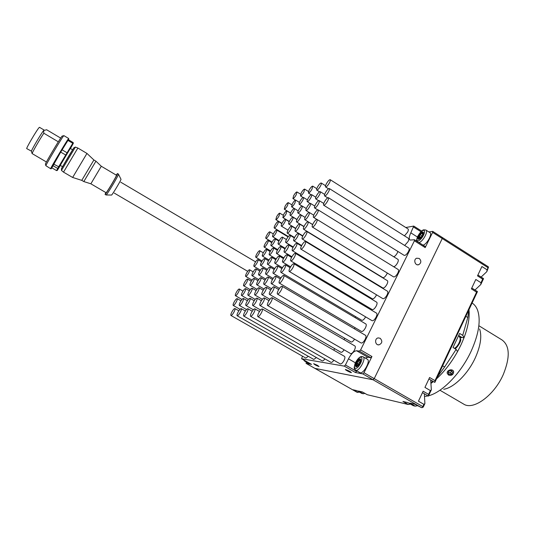 <?xml version="1.0" encoding="UTF-8"?>
<svg xmlns="http://www.w3.org/2000/svg" width="535" height="535" viewBox="0 0 535 535"><rect width="100%" height="100%" fill="white"/><g stroke="black" fill="none" stroke-linecap="round" stroke-linejoin="round"><path stroke-width="0.8" d="M423.486 232.799L422.409 234.571L422.797 235.266M421.941 233.728L423.399 232.564L422.663 232.257L421.473 232.885L422.617 234.149M420.49 234.885L421.473 232.885L419.045 236.035L420.49 234.885L422.195 235.962M420.851 237.741L419.045 236.035L418.517 238.891L419.279 239.205M420.958 237.246L419.045 236.035M422.596 235.647L421.419 236.584L420.57 238.322M420.376 238.49L419.968 237.741L418.517 238.891L419.507 236.885M420.644 238.169L419.968 237.741M422.563 231.889L423.359 232.243C423.238 235.393 421.714 237.754 418.791 239.319C416.324 239.586 420.115 232.136 422.563 231.889M423.051 245.137C426.903 244.368 432.721 233.728 429.913 232.598L425.96 230.09M305.518 360.964L304.489 361.018L308.227 363.145L309.263 363.091M359.874 363.379L358.751 364.141L357.781 366.107M360.195 361.199L359.48 360.784L360.858 359.848L359.808 361.988L359.734 363.472M360.858 359.814L360.256 359.219L359.159 359.587L359.48 360.784M358.109 361.727L359.159 359.587L356.745 362.663L358.109 361.727L360.035 362.837M360.062 362.944L358.831 364.088M358.758 363.827L356.745 362.663L356.002 366.014L357.005 366.629M357.668 366.201L357.373 365.077L356.002 366.014L357.059 363.867L356.745 362.663M358.089 365.492L357.373 365.077M358.477 364.689L357.059 363.867M360.149 358.845L360.69 359.232C360.777 362.563 359.366 365.084 356.457 366.783C353.688 367.11 357.788 358.316 360.149 358.845M359.841 372.581L359.881 372.607C363.098 374.808 370.956 360.777 367.358 359.266L363.145 356.818M487.866 266.597L488.522 267.085L488.054 267.694L442.251 238.523L442.144 237.466L442.251 238.523L374.226 378.64L442.251 238.523L432.621 232.391L425.185 247.598L414.398 240.803L414.498 239.747L410.077 240.061C408.8 239.031 409.041 236.624 410.813 232.832L413.756 226.078L405.797 227.522M356.885 370.882L355.467 372.541L362.81 373.898L364.001 372.755L374.226 378.64L373.029 379.776L374.226 378.64L422.831 406.593L423.887 404.333L418.437 401.19L423.138 391.219L428.568 394.369L430.361 390.557L424.937 387.4L429.605 377.496L435.008 380.659L434.841 382.398L477.441 291.635L476.578 292.137L471.375 288.88L475.809 279.464L480.992 282.734L480.758 284.573L483.533 278.668L482.677 279.136L477.508 275.866L481.908 266.524L487.064 269.8L486.823 271.653L488.522 267.085M487.064 269.8L488.054 267.694M486.823 271.653L481.119 277.063M480.992 282.734L482.677 279.136M480.758 284.573L474.973 290.017M306.321 362.061L306.06 363.365L314.934 368.394L373.029 379.776L314.888 368.374L356.939 392.229M359.507 392.135L357.005 392.269M361.667 393.352L356.952 390.677L353.127 389.781L357.868 392.469M361.74 393.392L363.245 393.753L364.937 393.406M367.157 394.663L362.382 391.948L358.437 391.025L363.245 393.753M410.432 404.072L408.245 404.493L402.935 401.451L407.891 402.614L413.261 405.69L415.213 406.159L409.83 403.069L414.959 404.266L421.593 407.677L362.81 373.898M367.231 394.71L408.245 404.493M423.887 404.333L424.897 403.571L423.259 407.068L421.593 407.677M417.474 405.717L415.213 406.159M422.831 406.593L422.543 407.61M424.897 403.571L424.342 393.753M428.568 394.369L428.408 396.094L422.456 392.657M430.361 390.557L431.35 389.828L428.408 396.094M431.35 389.828L430.702 379.997M434.841 382.398L428.916 378.954M435.008 380.659L476.578 292.137M464.066 337.645L462.728 335.338L459.632 333.452L453.038 347.516L456.148 349.388L457.539 351.609C451.466 362.456 444.458 371.537 436.507 378.854C446.357 369.712 454.556 358.31 461.09 344.64C467.296 330.984 469.924 319.328 468.981 309.665C469.79 317.409 468.152 326.738 464.066 337.645L461.959 337.505L458.776 335.565M460.401 337.812L461.959 337.505M433.363 381.555L430.929 383.441L433.363 381.555M430.882 382.726L432.795 381.228M437.403 376.934L444.618 366.99L456.148 349.388M444.618 366.99L442.626 365.813M462.728 335.338L467.804 317.522L465.858 316.325M467.804 317.522L468.921 309.798M463.477 403.985L463.791 404.166C473.361 410.505 494.18 395.465 503.295 374.507C510.25 357.219 509.822 345.71 502.031 339.959L479.28 325.982M443.729 389.266C453.774 387.875 468.071 373.825 475.368 357.668C480.604 345.791 482.022 336.241 479.607 329.018M428.562 395.766C442.331 392.409 461.317 372.821 471.322 350.82C478.905 333.639 480.978 320.057 477.534 310.059C476.297 306.869 474.485 304.529 472.091 303.031M424.496 396.482L428.047 395.9M448.43 374.981C451.56 375.878 453.305 374.834 453.667 371.858C453.132 368.24 446.498 369.886 447.22 373.29L448.43 374.981M457.993 350.779L457.472 351.495M452.583 372.46L451.192 374.125L448.959 374.052L448.116 372.306L449.507 370.635L451.741 370.715L452.583 372.46M451.828 370.895L450.47 372.527L451.192 374.125M448.149 372.26L448.959 374.052M447.193 372.969C448.377 375.483 450.263 375.777 452.851 373.865C453.74 372.654 453.747 371.524 452.864 370.467M450.47 372.527L448.243 372.447M355.467 372.541L344.293 366.127L301.613 358.738L302.456 356.176M301.613 358.738L311.577 364.395L306.107 363.379M344.293 366.127L345.436 364.99L356.624 371.41M364.001 372.755L371.939 356.517L370.742 357.681L359.446 351.107L356.611 350.753C353.983 350.98 351.274 353.668 348.486 358.831L345.436 364.99M370.742 357.681L367.833 357.273L365.338 358.089M359.446 351.107L360.637 349.93L414.398 240.803M425.104 246.515L425.185 247.598M432.621 232.391L432.701 231.361L428.883 231.949M419.239 258.465L416.705 258.204C413 259.475 415.2 266.162 418.818 264.658C421.333 262.859 421.473 260.799 419.239 258.465M380.198 338.294L378.298 337.906C374.279 338.294 375.002 345.476 379.001 344.854C382.271 343.289 382.665 341.103 380.198 338.294M349.796 371.297L345.483 369.464C344.507 369.558 350.739 372.868 351.435 372.627L349.796 371.297M317.449 365.311L313.644 363.66C314.747 364.763 316.546 365.726 319.041 366.549L317.449 365.311M356.965 392.249L314.847 368.341M285.041 206.336C286.432 203.922 287.516 202.691 288.291 202.645L287.542 205.493C286.145 207.921 285.061 209.152 284.292 209.192L285.041 206.336M264.986 244.034C266.343 241.666 267.393 240.476 268.135 240.456C268.47 240.783 268.202 241.807 267.333 243.512C265.975 245.886 264.919 247.083 264.183 247.096C263.849 246.755 264.116 245.739 264.986 244.034M244.508 282.507C245.833 280.186 246.849 279.029 247.571 279.029C247.919 279.397 247.631 280.487 246.709 282.313C245.384 284.64 244.361 285.797 243.646 285.797C243.298 285.423 243.585 284.326 244.508 282.507M282.119 223.102C283.537 220.641 284.64 219.397 285.436 219.37C285.777 219.698 285.523 220.701 284.667 222.386C283.249 224.854 282.146 226.098 281.35 226.124C281.009 225.79 281.263 224.78 282.119 223.102M261.421 262.123C262.799 259.716 263.869 258.505 264.638 258.499C264.999 258.86 264.725 259.943 263.815 261.742C262.431 264.156 261.361 265.367 260.592 265.367C260.231 264.999 260.512 263.915 261.421 262.123M240.282 301.967C241.626 299.607 242.663 298.436 243.398 298.456C243.779 298.851 243.485 300.015 242.509 301.941C241.165 304.308 240.128 305.478 239.392 305.458C239.011 305.05 239.312 303.887 240.282 301.967M299.948 201.327C301.419 198.773 302.583 197.475 303.439 197.435C303.793 197.756 303.546 198.746 302.71 200.404C301.225 202.972 300.061 204.27 299.212 204.303C298.864 203.975 299.105 202.986 299.948 201.327M279.016 240.904C280.454 238.403 281.584 237.145 282.406 237.132C282.774 237.486 282.513 238.556 281.617 240.329C280.179 242.843 279.049 244.1 278.227 244.107C277.859 243.746 278.12 242.683 279.016 240.904M257.636 281.343C259.034 278.889 260.124 277.672 260.92 277.685C261.307 278.073 261.026 279.223 260.07 281.122C258.666 283.583 257.569 284.807 256.787 284.787C256.392 284.393 256.68 283.242 257.636 281.343M307.979 198.632C309.504 195.991 310.708 194.66 311.611 194.626C311.979 194.961 311.738 195.97 310.888 197.656C309.364 200.304 308.153 201.641 307.257 201.668C306.889 201.327 307.13 200.317 307.979 198.632M286.593 239.219C288.071 236.637 289.241 235.346 290.11 235.34C290.498 235.708 290.237 236.798 289.328 238.61C287.843 241.198 286.673 242.495 285.81 242.495C285.416 242.121 285.677 241.031 286.593 239.219M264.725 280.714C266.162 278.187 267.293 276.936 268.129 276.956C268.543 277.364 268.262 278.541 267.286 280.48C265.841 283.022 264.705 284.272 263.875 284.245C263.467 283.831 263.748 282.654 264.725 280.714M305.572 216.494C307.117 213.806 308.354 212.455 309.284 212.442C309.691 212.803 309.444 213.88 308.548 215.659C306.996 218.36 305.752 219.718 304.83 219.724C304.428 219.357 304.676 218.28 305.572 216.494M283.45 258.626C284.948 255.991 286.145 254.687 287.048 254.7C287.469 255.101 287.208 256.258 286.245 258.178C284.74 260.826 283.537 262.13 282.647 262.11C282.219 261.702 282.487 260.538 283.45 258.626M365.599 306.608L366 305.866M260.819 301.72C262.277 299.145 263.434 297.875 264.297 297.921C264.745 298.363 264.457 299.62 263.427 301.686C261.963 304.268 260.806 305.538 259.95 305.492C259.495 305.037 259.789 303.78 260.819 301.72M259.95 305.492L340.929 352.271C341.765 352.518 342.815 351.702 344.092 349.81M325.374 192.787C326.992 189.978 328.303 188.561 329.313 188.541C329.721 188.895 329.486 189.952 328.61 191.697C326.985 194.519 325.668 195.944 324.671 195.957C324.263 195.596 324.498 194.539 325.374 192.787M404.681 245.465L408.058 241.619C408.86 239.887 408.974 238.791 408.399 238.329L329.346 188.561M302.997 235.567C304.569 232.819 305.839 231.448 306.802 231.461C307.244 231.856 306.99 232.999 306.047 234.885C304.468 237.647 303.198 239.018 302.235 238.998C301.8 238.597 302.054 237.453 302.997 235.567M382.853 287.97L382.893 287.997C384.11 288.178 385.481 286.927 386.999 284.225C387.862 282.36 387.982 281.169 387.36 280.668L306.836 231.474M280.093 279.344C281.617 276.662 282.841 275.338 283.771 275.378C284.239 275.813 283.965 277.056 282.955 279.089C281.417 281.791 280.193 283.115 279.27 283.068C278.802 282.62 279.076 281.383 280.093 279.344M279.27 283.068L361.486 331.459C362.663 331.667 363.987 330.456 365.452 327.815C366.381 325.802 366.508 324.511 365.846 323.963L283.797 275.391M266.684 235.387C268.035 233.039 269.072 231.856 269.807 231.822C270.128 232.143 269.867 233.133 269.018 234.798C267.667 237.145 266.624 238.336 265.895 238.363C265.574 238.035 265.835 237.045 266.684 235.387M246.535 273.204C247.845 270.911 248.855 269.754 249.564 269.747C249.898 270.101 249.618 271.158 248.715 272.937C247.397 275.237 246.388 276.394 245.685 276.401C245.344 276.04 245.632 274.977 246.535 273.204M293.635 195.716C295.059 193.255 296.163 191.998 296.965 191.945L296.229 194.773C294.805 197.241 293.695 198.498 292.906 198.545L293.635 195.716M273.472 233.668C274.856 231.26 275.933 230.043 276.702 230.017C277.036 230.344 276.776 231.361 275.92 233.053C274.529 235.474 273.452 236.691 272.683 236.711C272.342 236.376 272.609 235.36 273.472 233.668M252.881 272.415C254.232 270.055 255.275 268.871 256.018 268.871C256.372 269.232 256.091 270.315 255.175 272.128C253.824 274.502 252.774 275.685 252.038 275.679C251.684 275.311 251.965 274.221 252.881 272.415M231.862 311.972C233.18 309.658 234.19 308.514 234.905 308.528C235.28 308.929 234.972 310.099 233.996 312.032C232.678 314.353 231.662 315.503 230.953 315.483C230.585 315.075 230.886 313.905 231.862 311.972M230.953 315.483L305.859 358.109L308.287 356.303M301.192 192.981C302.649 190.447 303.8 189.156 304.642 189.109L303.92 191.998C302.449 194.539 301.299 195.83 300.463 195.87L301.192 192.981M270.135 251.617C271.539 249.163 272.636 247.932 273.432 247.926C273.8 248.287 273.532 249.357 272.623 251.142C271.212 253.61 270.115 254.841 269.326 254.847C268.958 254.479 269.225 253.403 270.135 251.617M248.869 291.756C250.24 289.355 251.303 288.158 252.065 288.178C252.453 288.572 252.166 289.723 251.203 291.642C249.825 294.049 248.762 295.246 247.999 295.226C247.618 294.825 247.906 293.668 248.869 291.756M309.13 190.112C310.641 187.497 311.831 186.173 312.721 186.133L312.005 189.076C310.487 191.697 309.297 193.021 308.414 193.061L309.13 190.112M288.091 229.976C289.555 227.415 290.712 226.131 291.568 226.118C291.943 226.472 291.689 227.529 290.799 229.288C289.321 231.856 288.164 233.14 287.315 233.153C286.941 232.792 287.195 231.735 288.091 229.976M266.584 270.71C268.008 268.209 269.132 266.958 269.954 266.972C270.349 267.36 270.075 268.503 269.125 270.389C267.687 272.903 266.564 274.147 265.748 274.134C265.353 273.739 265.634 272.596 266.584 270.71M244.602 312.34C245.993 309.892 247.076 308.688 247.865 308.722C248.28 309.15 247.979 310.38 246.969 312.407C245.572 314.868 244.488 316.078 243.706 316.038C243.285 315.596 243.585 314.366 244.602 312.34M243.706 316.038L322.17 360.864C322.852 361.092 323.755 360.423 324.885 358.865M317.496 187.089C319.047 184.394 320.291 183.03 321.221 182.99C321.595 183.324 321.361 184.321 320.518 185.993C318.954 188.701 317.71 190.065 316.78 190.099C316.412 189.764 316.646 188.761 317.496 187.089M295.982 227.977C297.493 225.342 298.697 224.018 299.593 224.011C299.995 224.379 299.74 225.462 298.838 227.255C297.32 229.903 296.109 231.227 295.22 231.227C294.818 230.859 295.073 229.776 295.982 227.977M273.987 269.787C275.451 267.206 276.622 265.928 277.484 265.948C277.906 266.35 277.632 267.52 276.662 269.453C275.191 272.041 274.02 273.325 273.164 273.298C272.743 272.883 273.017 271.713 273.987 269.787M355.106 317.603L355.668 316.66M251.49 312.54C252.921 310.019 254.045 308.782 254.874 308.822C255.315 309.27 255.021 310.534 253.985 312.614C252.553 315.142 251.423 316.386 250.601 316.339C250.159 315.884 250.454 314.613 251.49 312.54M250.601 316.339L330.978 362.349C331.713 362.596 332.67 361.887 333.853 360.236M326.303 183.906C327.908 181.124 329.199 179.72 330.189 179.68C330.583 180.027 330.349 181.044 329.493 182.749C327.881 185.538 326.584 186.949 325.608 186.976C325.213 186.628 325.447 185.605 326.303 183.906M404.453 235.848L407.643 232.103C408.426 230.411 408.546 229.348 407.991 228.906L330.222 179.707M304.301 225.877C305.859 223.155 307.117 221.791 308.066 221.791C308.488 222.172 308.234 223.276 307.317 225.115C305.752 227.843 304.495 229.207 303.552 229.201C303.131 228.813 303.385 227.709 304.301 225.877M382.833 277.632L382.866 277.658C384.063 277.825 385.414 276.582 386.919 273.907L387.307 273.031M281.798 268.811C283.309 266.156 284.526 264.838 285.436 264.865C285.884 265.286 285.61 266.483 284.627 268.456C283.109 271.131 281.891 272.449 280.982 272.415C280.541 271.987 280.808 270.784 281.798 268.811M361.78 320.278L361.807 320.291C362.904 320.505 364.181 319.362 365.626 316.867M258.766 312.754C260.237 310.153 261.408 308.882 262.284 308.936C262.752 309.397 262.458 310.695 261.401 312.828C259.923 315.436 258.753 316.713 257.883 316.653C257.415 316.178 257.709 314.881 258.766 312.754M257.883 316.653L340.267 363.914C341.377 364.121 342.641 362.951 344.052 360.403C345.021 358.289 345.162 356.945 344.486 356.37L262.284 308.936M313.095 223.65C314.707 220.841 316.011 219.444 317.014 219.444C317.462 219.838 317.215 220.975 316.285 222.848C314.667 225.663 313.356 227.067 312.36 227.061C311.918 226.659 312.159 225.523 313.095 223.65M393.573 276.876L393.613 276.903C394.877 277.09 396.288 275.806 397.839 273.051C398.695 271.198 398.809 270.014 398.187 269.513L317.048 219.464M290.05 267.781C291.615 265.039 292.879 263.688 293.842 263.722C294.317 264.156 294.049 265.387 293.046 267.413C291.481 270.168 290.211 271.526 289.254 271.479C288.78 271.038 289.047 269.8 290.05 267.781M372.066 320.692L372.099 320.712C373.316 320.926 374.681 319.683 376.185 316.994C377.101 314.988 377.228 313.711 376.553 313.162L293.869 263.735M278.327 290.244C279.865 287.529 281.102 286.198 282.052 286.252C282.534 286.713 282.259 287.99 281.223 290.097C279.678 292.819 278.434 294.15 277.491 294.096C277.01 293.628 277.284 292.344 278.327 290.244M277.491 294.096L361.152 343.009C362.349 343.229 363.686 342.012 365.171 339.344C366.121 337.264 366.248 335.933 365.552 335.358L282.072 286.265M301.64 245.585C303.225 242.81 304.515 241.432 305.498 241.452C305.953 241.867 305.699 243.05 304.736 244.997C303.138 247.785 301.854 249.163 300.877 249.136C300.416 248.715 300.677 247.531 301.64 245.585M382.879 298.657L382.92 298.677C384.163 298.878 385.548 297.62 387.079 294.892C387.962 292.966 388.082 291.742 387.434 291.214L305.525 241.472M324.417 201.969C326.049 199.127 327.38 197.703 328.403 197.689C328.831 198.064 328.597 199.154 327.694 200.953C326.056 203.808 324.725 205.239 323.708 205.239C323.28 204.865 323.514 203.775 324.417 201.969M404.139 255.342L404.186 255.369C405.47 255.549 406.901 254.245 408.486 251.457C409.308 249.671 409.422 248.541 408.814 248.059L328.436 197.716M270.349 290.652C271.84 288.024 273.031 286.733 273.927 286.773C274.381 287.215 274.101 288.459 273.084 290.512C271.586 293.153 270.389 294.451 269.5 294.404C269.045 293.956 269.326 292.705 270.349 290.652M269.5 294.404L351.1 341.979C352.037 342.226 353.187 341.283 354.551 339.15M293.113 247.217C294.651 244.528 295.882 243.191 296.818 243.204C297.246 243.606 296.992 244.756 296.036 246.662C294.497 249.357 293.26 250.701 292.337 250.681C291.903 250.273 292.163 249.123 293.113 247.217M372.36 298.831L372.4 298.851C373.57 299.038 374.901 297.808 376.386 295.166L376.546 294.832M315.369 204.771C316.947 202.023 318.218 200.638 319.188 200.618C319.596 200.979 319.355 202.043 318.472 203.808C316.88 206.57 315.603 207.954 314.64 207.968C314.239 207.6 314.48 206.537 315.369 204.771M393.713 256.76C394.95 256.352 396.161 255.061 397.338 252.888L397.9 251.457M262.799 291.04C264.25 288.492 265.393 287.235 266.243 287.268C266.677 287.69 266.39 288.907 265.387 290.906C263.936 293.468 262.785 294.731 261.943 294.691C261.515 294.263 261.802 293.046 262.799 291.04M343.945 339.598L344.841 338.327M285.041 248.768C286.533 246.16 287.716 244.856 288.599 244.863C289.007 245.251 288.746 246.374 287.81 248.233C286.319 250.855 285.128 252.152 284.252 252.145C283.844 251.751 284.105 250.627 285.041 248.768M366.054 295.808L366.355 295.22M306.796 207.419C308.327 204.758 309.551 203.414 310.467 203.387C310.855 203.735 310.608 204.778 309.738 206.51C308.2 209.185 306.97 210.529 306.06 210.549C305.679 210.195 305.92 209.152 306.796 207.419M277.391 250.233C278.842 247.698 279.979 246.434 280.815 246.434C281.203 246.802 280.935 247.906 280.019 249.725C278.568 252.266 277.424 253.536 276.595 253.53C276.207 253.155 276.475 252.052 277.391 250.233M298.664 209.934C300.155 207.353 301.332 206.049 302.201 206.015C302.563 206.356 302.315 207.373 301.459 209.071C299.968 211.666 298.784 212.977 297.921 212.997C297.56 212.656 297.808 211.633 298.664 209.934M238.068 312.152C239.419 309.772 240.469 308.595 241.218 308.621C241.613 309.036 241.312 310.233 240.315 312.219C238.958 314.6 237.908 315.784 237.165 315.75C236.771 315.329 237.072 314.132 238.068 312.152M237.165 315.75L313.811 359.453L316.379 357.554M259.555 271.579C260.946 269.152 262.03 267.941 262.805 267.941C263.18 268.323 262.906 269.433 261.969 271.285C260.578 273.719 259.495 274.936 258.719 274.93C258.345 274.542 258.626 273.432 259.555 271.579M290.946 212.321C292.391 209.814 293.521 208.543 294.35 208.51C294.698 208.837 294.444 209.834 293.595 211.506C292.15 214.02 291.013 215.291 290.191 215.317C289.85 214.99 290.097 213.993 290.946 212.321M242.429 292.09C243.759 289.749 244.789 288.586 245.518 288.599C245.879 288.98 245.592 290.104 244.642 291.976C243.305 294.324 242.275 295.487 241.552 295.474C241.185 295.086 241.479 293.962 242.429 292.09M263.227 252.941C264.598 250.554 265.654 249.357 266.41 249.343C266.758 249.691 266.49 250.734 265.601 252.487C264.23 254.881 263.166 256.084 262.411 256.091C262.07 255.743 262.337 254.693 263.227 252.941M283.603 214.595C285.008 212.161 286.098 210.924 286.887 210.884L286.125 213.813C284.72 216.26 283.624 217.498 282.848 217.531L283.603 214.595M236.303 292.404C237.6 290.13 238.59 288.994 239.285 288.994C239.633 289.361 239.339 290.465 238.409 292.297C237.105 294.578 236.109 295.715 235.42 295.708C235.072 295.333 235.367 294.237 236.303 292.404M256.66 254.199C257.99 251.878 259.014 250.708 259.736 250.688C260.063 251.029 259.796 252.052 258.92 253.771C257.582 256.098 256.559 257.268 255.844 257.281C255.509 256.94 255.784 255.917 256.66 254.199M276.615 216.755C277.979 214.388 279.029 213.184 279.778 213.144L279.016 216.013C277.645 218.394 276.595 219.597 275.846 219.631L276.615 216.755M268.436 301.626C269.941 298.971 271.145 297.667 272.054 297.721C272.529 298.182 272.248 299.473 271.198 301.593C269.687 304.254 268.483 305.559 267.58 305.505C267.099 305.03 267.386 303.74 268.436 301.626M267.58 305.505L350.592 353.575C351.749 353.789 353.046 352.598 354.498 349.99C355.454 347.897 355.588 346.56 354.906 345.978L272.054 297.721M291.608 257.328C293.16 254.613 294.404 253.262 295.353 253.289C295.808 253.71 295.547 254.894 294.571 256.86C293.013 259.589 291.762 260.933 290.819 260.906C290.371 260.478 290.632 259.288 291.608 257.328M372.213 309.584L372.253 309.604C373.45 309.798 374.794 308.561 376.286 305.9C377.182 303.954 377.309 302.716 376.667 302.188L295.38 253.309M314.252 214.053C315.844 211.272 317.135 209.88 318.124 209.874C318.546 210.248 318.305 211.345 317.395 213.164C315.79 215.959 314.5 217.35 313.517 217.35C313.095 216.969 313.336 215.873 314.252 214.053M393.633 266.704C394.897 266.577 396.221 265.273 397.585 262.805C398.421 261 398.535 259.863 397.94 259.381L318.151 209.894M272.195 280.046C273.679 277.444 274.856 276.16 275.732 276.187C276.174 276.608 275.899 277.819 274.903 279.805C273.418 282.42 272.235 283.71 271.359 283.677C270.924 283.242 271.205 282.039 272.195 280.046M354.424 328.811L355.126 327.721M294.571 237.44C296.096 234.778 297.313 233.447 298.229 233.454C298.644 233.835 298.39 234.952 297.46 236.798C295.929 239.473 294.711 240.803 293.802 240.797C293.387 240.409 293.641 239.292 294.571 237.44M376.56 284.613L376.727 284.245M316.446 195.783C318.011 193.068 319.275 191.69 320.224 191.664C320.612 192.005 320.371 193.041 319.509 194.76C317.937 197.489 316.673 198.866 315.73 198.886C315.342 198.538 315.583 197.502 316.446 195.783M253.603 301.807C255.021 299.306 256.138 298.075 256.954 298.109C257.382 298.537 257.088 299.76 256.078 301.773C254.66 304.281 253.536 305.518 252.727 305.478C252.306 305.044 252.594 303.82 253.603 301.807M333.659 350.117L334.763 348.706M275.719 259.849C277.177 257.295 278.327 256.024 279.176 256.031C279.584 256.419 279.31 257.556 278.367 259.428C276.903 261.996 275.752 263.267 274.903 263.253C274.502 262.859 274.776 261.729 275.719 259.849M297.346 218.815C298.844 216.207 300.035 214.889 300.917 214.869C301.299 215.224 301.051 216.274 300.168 218.019C298.664 220.641 297.473 221.958 296.591 221.965C296.209 221.61 296.464 220.56 297.346 218.815M246.769 301.887C248.146 299.46 249.223 298.262 249.999 298.283C250.4 298.697 250.106 299.888 249.116 301.86C247.732 304.295 246.655 305.498 245.886 305.465C245.485 305.05 245.779 303.853 246.769 301.887M268.383 261.013C269.8 258.539 270.911 257.295 271.72 257.302C272.101 257.676 271.827 258.779 270.904 260.619C269.479 263.106 268.369 264.343 267.567 264.337C267.186 263.956 267.46 262.852 268.383 261.013M289.542 221.015C290.993 218.481 292.137 217.203 292.979 217.177C293.34 217.518 293.086 218.547 292.217 220.26C290.759 222.801 289.609 224.078 288.78 224.098C288.418 223.75 288.673 222.727 289.542 221.015M250.908 281.938C252.266 279.558 253.322 278.367 254.071 278.374C254.446 278.755 254.158 279.872 253.215 281.731C251.851 284.125 250.801 285.315 250.052 285.302C249.678 284.921 249.965 283.797 250.908 281.938M271.827 242.509C273.218 240.075 274.308 238.851 275.09 238.837C275.445 239.178 275.177 240.222 274.294 241.96C272.897 244.401 271.807 245.632 271.031 245.639C270.677 245.291 270.944 244.248 271.827 242.509M292.311 203.895C293.742 201.407 294.865 200.15 295.674 200.103L294.932 203.012C293.501 205.507 292.377 206.771 291.568 206.804L292.311 203.895M234.116 302.041C235.42 299.747 236.423 298.604 237.125 298.617C237.486 298.998 237.186 300.135 236.236 302.014C234.925 304.315 233.922 305.465 233.22 305.445C232.865 305.057 233.16 303.92 234.116 302.041M254.8 263.173C256.138 260.833 257.174 259.656 257.903 259.642C258.245 259.997 257.97 261.047 257.074 262.812C255.73 265.159 254.693 266.336 253.964 266.343C253.623 265.989 253.904 264.932 254.8 263.173M275.064 225.088C276.441 222.7 277.504 221.49 278.26 221.457C278.588 221.771 278.334 222.754 277.491 224.406C276.113 226.807 275.043 228.017 274.288 228.044C273.96 227.723 274.221 226.74 275.064 225.088M258.104 291.281C256.693 293.768 255.59 294.999 254.787 294.966C254.379 294.551 254.667 293.367 255.656 291.408C257.061 288.933 258.164 287.71 258.967 287.73C259.375 288.144 259.087 289.328 258.104 291.281M52.818 165.603L57.68 168.438L56.623 170.625L51.835 167.829L60.696 152.107L68.393 139.709L73.201 142.564L57.68 168.438L58.335 168.304L57.285 170.451L60.381 165.429M53.667 164.098L59.104 166.967L58.335 168.304M60.696 152.107L66.039 155.19L59.104 166.967M62.073 149.82L66.955 152.702L67.263 153.15L66.039 155.19M67.918 140.404L72.733 143.273L72.954 143.862L67.263 153.15M73.201 142.564L72.954 143.862M70.466 148.536L73.369 143.226M60.676 138.09L46.619 129.744L43.636 130.527L43.816 133.222C39.57 139.628 32.354 152.187 32.113 153.578L46.431 161.991M43.816 133.222L58.308 141.802M44.137 130.065L39.496 127.31L38.961 127.758C36.447 130.54 25.787 148.77 26.75 148.63L31.431 151.151C31.652 149.593 41.409 133.101 43.636 130.527L44.164 130.105M32.1 153.625L31.679 152.034M62.227 136.071L61.659 136.659C58.997 140.21 45.809 162.453 45.395 164.071L45.442 164.232M68.661 138.471L63.872 135.623L63.27 136.311C60.455 140.11 46.291 163.991 45.849 165.683L50.638 168.706C49.815 169.287 65.15 143.367 68.099 139.187L68.667 138.471L68.534 139.789C69.015 138.893 68.928 138.899 68.293 139.822C64.748 144.905 47.414 174.463 51.848 167.843M116.195 175.079L117.459 173.547L118.469 174.142L118.309 174.791C116.991 178.188 106.331 195.817 106.097 194.987L106.077 194.974M117.459 173.547L117.292 174.189C115.961 177.58 105.301 195.215 105.081 194.399L105.816 192.553M95.939 161.189L83.814 181.566L81.761 180.369L93.892 159.972L95.939 161.189L101.296 166.251L116.456 175.233L116.316 175.781C115.186 178.636 106.271 193.382 106.084 192.707L106.077 192.7M101.302 166.251L90.863 183.806L106.084 192.707M83.814 181.566L90.863 183.799M77.869 148.028L63.511 172.13L61.478 170.424L75.388 147.078L77.869 148.028L86.958 153.425L72.64 177.466M63.511 172.13L72.64 177.473M72.539 149.76L70.326 148.449L70.018 148.884L60.248 165.355L62.475 166.652M56.623 170.625L57.285 170.451M423.299 230.391C419.681 230.966 414.545 241.392 418.176 240.817C421.801 240.322 427.024 229.682 423.299 230.391M416.805 241.205C416.344 241.272 416.551 239.814 417.434 236.824C420.176 232.197 422.316 229.863 423.86 229.829L425.873 230.03C428.649 231.133 422.817 241.787 418.992 242.582M360.938 357.233C357.741 356.725 352.257 367.866 355.461 368.388C358.651 369.01 364.241 357.621 360.938 357.233M362.67 356.651L363.098 356.791C366.649 358.276 358.778 372.327 355.608 370.146C354.625 368.207 353.307 370.193 355.093 363.486C358.564 356.303 361.994 356.297 361.994 356.491L363.098 356.791M454.396 348.338C458.569 346.299 462.033 337.545 459.184 336.314L458.609 335.967M355.387 362.817L348.486 358.831M367.833 357.273L356.611 350.753M360.637 349.93L371.939 356.517M417.367 236.978L410.813 232.832M420.925 231.708L413.649 227.087M106.157 194.974L111.487 195.048C111.527 196.064 120.007 182.101 121.024 179.345L118.489 174.236M75.388 147.078L73.843 147.8L68.975 155.665L61.451 168.578L61.478 170.424M61.411 168.652L73.81 147.847M423.412 232.591L423.359 232.243M419.126 239.219L418.791 239.319M304.489 361.018L303.606 359.881M360.764 359.587L360.69 359.232M356.798 366.662L356.457 366.783M359.881 372.607L355.608 370.146M459.297 336.381L460.668 339.33C461.685 340.909 456.181 349.281 454.844 348.606M488.114 266.664L442.338 237.5M483.419 278.514L477.902 275.03M477.334 291.495L471.776 288.017M361.693 393.379L356.919 390.67M367.191 394.69L362.349 391.941M463.791 404.166L440.499 390.557M453.178 370.795L453.667 371.858M301.566 358.717L311.53 364.382M414.498 239.747L425.271 246.541M413.756 226.078L421.627 231.073M442.325 237.493L432.701 231.361M417.427 264.792L418.818 264.658M377.777 344.727L379.001 344.854M314.888 368.374L306.06 363.365M288.311 202.658L291.856 204.845M284.292 209.192L290.585 213.05M268.135 240.456L271.76 242.629M264.183 247.096L270.543 250.895M247.571 279.029L251.316 281.216M243.646 285.797L250.233 289.616M285.456 219.383L289.208 221.677M281.35 226.124L287.99 230.157M264.638 258.499L268.503 260.799M260.592 265.367L267.373 269.373M243.398 298.456L247.417 300.77M239.392 305.458L246.508 309.538M303.465 197.448L307.398 199.896M299.212 204.303L301.954 205.995M282.426 237.145L286.419 239.56M278.227 244.107L285.275 248.347M260.92 277.685L265.052 280.113M256.787 284.787L264.056 289.034M311.637 194.64L315.797 197.234M307.257 201.668L310.073 203.414M290.13 235.353L294.337 237.908M285.81 242.495L293.24 246.983M268.129 276.956L272.489 279.517M263.875 284.245L271.533 288.726M309.317 212.462L313.724 215.184M304.83 219.724L312.667 224.539M287.068 254.713L291.568 257.409M282.647 262.11L290.585 266.845M264.297 297.921L268.991 300.65M324.671 195.957L327.688 197.843M302.235 238.998L382.893 287.997M269.827 231.836L273.325 233.949M265.895 238.363L272.068 242.067M249.564 269.747L253.182 271.874M245.685 276.401L252.038 280.113M296.985 191.958L300.616 194.218M292.906 198.545L295.414 200.103M276.722 230.03L288.077 236.905M272.683 236.711L279.176 240.623M256.018 268.871L259.823 271.105M252.038 275.679L258.706 279.591M234.905 308.528L238.871 310.802M304.669 189.129L308.501 191.517M300.463 195.87L303.044 197.475M273.452 247.939L277.364 250.28M269.326 254.847L276.227 258.96M252.065 288.178L256.145 290.545M247.999 295.226L255.175 299.386M312.748 186.147L316.794 188.688M308.414 193.061L311.076 194.72M291.588 226.131L295.668 228.619M287.315 233.153L294.531 237.527M269.954 266.972L274.161 269.459M265.748 274.134L273.131 278.481M247.865 308.722L252.252 311.243M321.254 183.01L325.541 185.712M316.78 190.099L319.542 191.831M299.62 224.031L303.92 226.659M295.22 231.227L302.843 235.868M277.504 265.962L281.918 268.583M273.164 273.298L280.949 277.892M254.874 308.822L259.502 311.49M325.608 186.976L328.477 188.781M308.093 221.811L312.641 224.606M303.552 229.201L382.866 277.658M285.463 264.878L290.124 267.654M280.982 272.415L361.807 320.291M312.36 227.061L393.613 276.903M289.254 271.479L372.099 320.712M300.877 249.136L382.92 298.677M323.708 205.239L404.186 255.369M273.927 286.773L278.695 289.569M296.845 243.224L301.432 246M292.337 250.681L372.4 298.851M319.221 200.638L323.755 203.467M314.64 207.968L317.723 209.88M266.243 287.268L270.763 289.91M261.943 294.691L269.901 299.319M288.626 244.876L292.973 247.498M284.252 252.145L291.929 256.746M310.494 203.407L314.774 206.062M306.06 210.549L309.07 212.408M280.842 246.448L284.961 248.922M276.595 253.53L283.864 257.877M302.221 206.035L306.274 208.536M297.921 212.997L305.124 217.424M241.218 308.621L245.384 311.016M262.805 267.941L266.804 270.302M258.719 274.93L265.728 279.049M294.37 208.53L298.209 210.89M290.191 215.317L297.005 219.497M245.518 288.599L249.39 290.846M241.552 295.474L248.387 299.419M266.41 249.343L270.155 251.577M262.411 256.091L268.971 259.99M286.907 210.897L290.552 213.137M282.848 217.531L289.308 221.477M239.285 288.994L242.977 291.134M235.42 295.708L241.934 299.466M259.736 250.688L263.3 252.814M255.844 257.281L262.083 260.98M279.798 213.157L283.269 215.277M275.846 219.631L281.985 223.369M290.819 260.906L372.253 309.604M313.517 217.35L316.847 219.403M275.759 276.2L280.333 278.902M271.359 283.677L279.437 288.412M298.256 233.467L302.696 236.169M293.802 240.797L301.66 245.552M320.251 191.684L324.658 194.446M315.73 198.886L318.639 200.699M256.954 298.109L261.408 300.69M252.727 305.478L260.592 310.012M279.196 256.044L283.463 258.592M274.903 263.253L282.42 267.721M300.944 214.889L305.111 217.451M296.591 221.965L303.994 226.499M249.999 298.283L254.225 300.73M245.886 305.465L253.356 309.765M271.74 257.308L275.786 259.722M267.567 264.337L274.696 268.563M292.999 217.19L296.952 219.617M288.78 224.098L295.781 228.371M254.071 278.374L258.01 280.674M250.052 285.302L256.96 289.328M275.11 238.844L278.902 241.131M271.031 245.639L277.718 249.651M295.701 200.117L299.426 202.431M291.568 206.804L294.31 208.496M237.125 298.617L240.951 300.817M233.22 305.445L240.001 309.33M257.903 259.642L261.582 261.822M253.964 266.343L260.418 270.142M278.28 221.47L281.851 223.637M274.288 228.044L288.352 236.564M254.787 294.966L262.337 299.346M258.967 287.73L263.26 290.231M31.431 151.151L32.113 153.578M45.395 164.071L45.849 165.683M62.087 136.104L63.732 135.716M51.848 167.809C51.213 168.719 50.812 169.02 50.638 168.706M114.276 193.095L247.698 271.332M120.749 182.194L255.576 261.862M105.081 194.399L106.097 194.987M93.886 159.978L86.958 153.431M81.755 180.362L72.646 177.466"/></g></svg>
